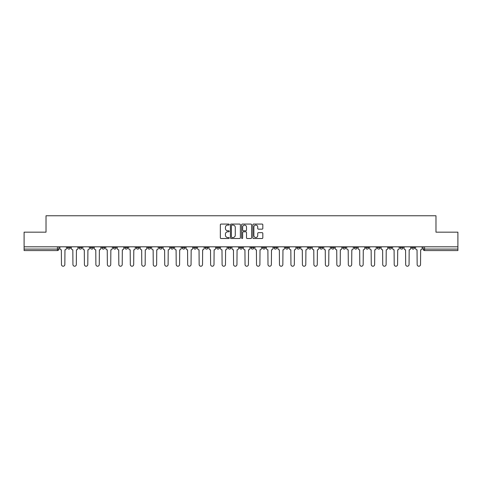 <?xml version="1.0" encoding="UTF-8"?>
<svg xmlns="http://www.w3.org/2000/svg" width="482" height="482" viewBox="0 0 482 482"><rect width="100%" height="100%" fill="white"/><g stroke="black" fill="none" stroke-linecap="round" stroke-linejoin="round"><path stroke-width="0.72" d="M229.233 224.576A0.506 0.506 0 0 0 228.727 224.07L221.057 224.07A0.723 0.723 0 0 0 220.334 224.793L220.334 237.789A0.723 0.723 0 0 0 221.057 238.512L228.727 238.512A0.506 0.506 0 0 0 229.233 238.006A0.506 0.506 0 0 0 228.727 237.499L227.733 237.499A2.308 2.308 0 0 1 225.425 235.192L225.425 234.107A2.308 2.308 0 0 1 227.733 231.794L228.727 231.794A0.506 0.506 0 0 0 229.233 231.294A0.506 0.506 0 0 0 228.727 230.788L227.733 230.788A2.308 2.308 0 0 1 225.425 228.474L225.425 227.396A2.308 2.308 0 0 1 227.733 225.082L228.727 225.082A0.506 0.506 0 0 0 229.233 224.576M377.213 246.808L377.213 247.621L380.159 247.621A1.47 1.47 0 0 1 378.683 249.092A1.47 1.47 0 0 1 377.213 247.621L377.213 246.808M365.742 246.808L365.742 247.621L368.682 247.621A1.47 1.47 0 0 1 367.212 249.092A1.47 1.47 0 0 1 365.742 247.621L365.742 246.808M296.9 246.808L296.9 247.621L299.84 247.621A1.47 1.47 0 0 1 298.37 249.092A1.47 1.47 0 0 1 296.9 247.621L296.9 246.808M285.422 246.808L285.422 247.621L288.369 247.621A1.47 1.47 0 0 1 286.892 249.092A1.47 1.47 0 0 1 285.422 247.621L285.422 246.808M273.951 246.808L273.951 247.621L276.891 247.621A1.47 1.47 0 0 1 275.421 249.092A1.47 1.47 0 0 1 273.951 247.621L273.951 246.808M251.002 246.808L251.002 247.621L253.948 247.621A1.47 1.47 0 0 1 252.472 249.092A1.47 1.47 0 0 1 251.002 247.621L251.002 246.808M228.052 247.621L228.052 246.808L228.052 247.621A1.47 1.47 0 0 0 229.528 249.092A1.47 1.47 0 0 1 228.052 247.621L230.999 247.621A1.47 1.47 0 0 1 229.528 249.092A1.47 1.47 0 0 0 230.999 247.621L230.999 246.808L230.999 247.621M216.581 247.621L216.581 246.808L216.581 247.621A1.47 1.47 0 0 0 218.051 249.092A1.47 1.47 0 0 1 216.581 247.621L219.521 247.621A1.47 1.47 0 0 1 218.051 249.092M205.109 247.621L205.109 246.808L205.109 247.621A1.47 1.47 0 0 0 206.579 249.092A1.47 1.47 0 0 1 205.109 247.621L208.049 247.621A1.47 1.47 0 0 1 206.579 249.092A1.47 1.47 0 0 0 208.049 247.621L208.049 246.808L208.049 247.621M193.631 246.808L193.631 247.621L196.578 247.621A1.47 1.47 0 0 1 195.108 249.092A1.47 1.47 0 0 1 193.631 247.621L193.631 246.808M182.16 246.808L182.16 247.621L185.1 247.621A1.47 1.47 0 0 1 183.63 249.092A1.47 1.47 0 0 1 182.16 247.621L182.16 246.808M170.688 246.808L170.688 247.621L173.628 247.621A1.47 1.47 0 0 1 172.158 249.092A1.47 1.47 0 0 1 170.688 247.621L170.688 246.808M159.211 247.621L159.211 246.808L159.211 247.621A1.47 1.47 0 0 0 160.681 249.092A1.47 1.47 0 0 1 159.211 247.621L162.157 247.621A1.47 1.47 0 0 1 160.681 249.092M136.261 247.621L136.261 246.808L136.261 247.621A1.47 1.47 0 0 0 137.738 249.092A1.47 1.47 0 0 1 136.261 247.621L139.208 247.621A1.47 1.47 0 0 1 137.738 249.092A1.47 1.47 0 0 0 139.208 247.621L139.208 246.808L139.208 247.621M124.79 247.621L124.79 246.808L124.79 247.621A1.47 1.47 0 0 0 126.26 249.092A1.47 1.47 0 0 1 124.79 247.621L127.73 247.621A1.47 1.47 0 0 1 126.26 249.092A1.47 1.47 0 0 0 127.73 247.621L127.73 246.808L127.73 247.621M113.318 247.621L113.318 246.808L113.318 247.621A1.47 1.47 0 0 0 114.788 249.092A1.47 1.47 0 0 1 113.318 247.621L116.258 247.621A1.47 1.47 0 0 1 114.788 249.092A1.47 1.47 0 0 0 116.258 247.621L116.258 246.808L116.258 247.621M101.841 247.621L101.841 246.808L101.841 247.621A1.47 1.47 0 0 0 103.317 249.092A1.47 1.47 0 0 1 101.841 247.621L104.787 247.621A1.47 1.47 0 0 1 103.317 249.092M90.369 247.621L90.369 246.808L90.369 247.621A1.47 1.47 0 0 0 91.839 249.092A1.47 1.47 0 0 1 90.369 247.621L93.309 247.621A1.47 1.47 0 0 1 91.839 249.092A1.47 1.47 0 0 0 93.309 247.621L93.309 246.808L93.309 247.621M78.897 247.621L78.897 246.808L78.897 247.621A1.47 1.47 0 0 0 80.367 249.092A1.47 1.47 0 0 1 78.897 247.621L81.838 247.621A1.47 1.47 0 0 1 80.367 249.092A1.47 1.47 0 0 0 81.838 247.621L81.838 246.808L81.838 247.621M262.1 229.161A0.723 0.723 0 0 0 262.823 228.438L262.823 224.793A0.723 0.723 0 0 0 262.1 224.07L253.58 224.07A0.723 0.723 0 0 0 252.857 224.793L252.857 237.789A0.723 0.723 0 0 0 253.58 238.512L262.1 238.512A0.723 0.723 0 0 0 262.823 237.789L262.823 233.384A0.723 0.723 0 0 0 262.1 232.661L258.454 232.661A0.723 0.723 0 0 0 257.731 233.384L257.731 235.571A1.934 1.934 0 0 1 255.797 237.499A1.934 1.934 0 0 1 253.869 235.571L253.869 227.016A1.934 1.934 0 0 1 255.797 225.082A1.934 1.934 0 0 1 257.731 227.016L257.731 228.438A0.723 0.723 0 0 0 258.454 229.161L262.1 229.161M24.1 246.808L24.1 232.173L46.019 232.173L46.019 215.773L435.981 215.773L435.981 232.173L457.9 232.173L457.9 246.808L24.1 246.808L24.1 249.092L58.888 249.092L58.888 246.808L58.888 249.092A1.47 1.47 0 0 1 57.418 250.562L24.1 250.562L24.1 249.092M240.367 224.793A0.723 0.723 0 0 0 239.644 224.07L231.125 224.07A0.723 0.723 0 0 0 230.408 224.793L230.408 237.789A0.723 0.723 0 0 0 231.125 238.512L239.644 238.512A0.723 0.723 0 0 0 240.367 237.789L240.367 224.793M242.356 224.07L250.875 224.07A0.723 0.723 0 0 1 251.592 224.793L251.592 237.789A0.723 0.723 0 0 1 250.875 238.512L247.224 238.512A0.723 0.723 0 0 1 246.507 237.789L246.507 232.517A0.723 0.723 0 0 0 245.784 231.794L243.362 231.794A0.723 0.723 0 0 0 242.645 232.517L242.645 238.006A0.506 0.506 0 0 1 242.139 238.512A0.506 0.506 0 0 1 241.633 238.006L241.633 224.793A0.723 0.723 0 0 1 242.356 224.07M423.112 246.808L423.112 249.092L457.9 249.092L457.9 250.562L424.582 250.562A1.47 1.47 0 0 1 423.112 249.092A1.47 1.47 0 0 0 424.582 250.562L424.582 246.808M457.9 246.808L457.9 249.092M414.58 246.808L414.58 247.621A1.47 1.47 0 0 1 413.11 249.092A1.47 1.47 0 0 1 411.634 247.621A1.47 1.47 0 0 0 413.11 249.092M411.634 246.808L411.634 247.621L414.58 247.621M403.103 246.808L403.103 247.621A1.47 1.47 0 0 1 401.633 249.092A1.47 1.47 0 0 1 400.162 247.621L403.103 247.621M400.162 246.808L400.162 247.621M391.631 246.808L391.631 247.621A1.47 1.47 0 0 1 390.161 249.092A1.47 1.47 0 0 1 388.691 247.621L391.631 247.621M388.691 246.808L388.691 247.621M380.159 246.808L380.159 247.621M368.682 246.808L368.682 247.621L368.682 246.808M357.21 246.808L357.21 247.621A1.47 1.47 0 0 1 355.74 249.092A1.47 1.47 0 0 1 354.27 247.621L357.21 247.621M354.27 246.808L354.27 247.621M345.739 246.808L345.739 247.621A1.47 1.47 0 0 1 344.262 249.092A1.47 1.47 0 0 1 342.792 247.621L345.739 247.621M342.792 246.808L342.792 247.621M334.261 246.808L334.261 247.621A1.47 1.47 0 0 1 332.791 249.092A1.47 1.47 0 0 1 331.321 247.621L334.261 247.621M331.321 246.808L331.321 247.621M322.789 246.808L322.789 247.621A1.47 1.47 0 0 1 321.319 249.092A1.47 1.47 0 0 1 319.843 247.621L322.789 247.621M319.843 246.808L319.843 247.621M311.312 246.808L311.312 247.621A1.47 1.47 0 0 1 309.842 249.092A1.47 1.47 0 0 1 308.372 247.621L311.312 247.621M308.372 246.808L308.372 247.621M299.84 246.808L299.84 247.621A1.47 1.47 0 0 1 298.37 249.092M288.369 246.808L288.369 247.621M276.891 247.621L276.891 246.808L276.891 247.621A1.47 1.47 0 0 1 275.421 249.092M265.419 246.808L265.419 247.621A1.47 1.47 0 0 1 263.949 249.092A1.47 1.47 0 0 1 262.479 247.621A1.47 1.47 0 0 0 263.949 249.092A1.47 1.47 0 0 0 265.419 247.621L262.479 247.621L262.479 246.808M253.948 247.621L253.948 246.808L253.948 247.621A1.47 1.47 0 0 1 252.472 249.092M242.47 246.808L242.47 247.621A1.47 1.47 0 0 1 241 249.092A1.47 1.47 0 0 1 239.53 247.621A1.47 1.47 0 0 0 241 249.092M239.53 246.808L239.53 247.621L242.47 247.621M219.521 246.808L219.521 247.621L219.521 246.808M196.578 247.621L196.578 246.808L196.578 247.621A1.47 1.47 0 0 1 195.108 249.092M185.1 247.621L185.1 246.808L185.1 247.621A1.47 1.47 0 0 1 183.63 249.092M173.628 247.621L173.628 246.808L173.628 247.621A1.47 1.47 0 0 1 172.158 249.092M162.157 246.808L162.157 247.621L162.157 246.808M150.679 247.621L150.679 246.808L150.679 247.621A1.47 1.47 0 0 1 149.209 249.092A1.47 1.47 0 0 1 147.739 247.621L150.679 247.621A1.47 1.47 0 0 1 149.209 249.092M147.739 246.808L147.739 247.621M104.787 246.808L104.787 247.621L104.787 246.808M70.366 246.808L70.366 247.621A1.47 1.47 0 0 1 68.89 249.092A1.47 1.47 0 0 1 67.42 247.621A1.47 1.47 0 0 0 68.89 249.092A1.47 1.47 0 0 0 70.366 247.621L70.366 246.808M67.42 246.808L67.42 247.621L70.366 247.621M57.418 246.808L57.418 250.562A1.47 1.47 0 0 0 58.888 249.092M231.92 225.082A0.506 0.506 0 0 0 231.414 225.588L231.414 236.993A0.506 0.506 0 0 0 231.92 237.499L232.969 237.499A2.308 2.308 0 0 0 235.276 235.192L235.276 227.396A2.308 2.308 0 0 0 232.969 225.082L231.92 225.082M246.507 227.052A1.934 1.934 0 0 0 244.573 225.118A1.934 1.934 0 0 0 242.645 227.052L242.645 230.065A0.723 0.723 0 0 0 243.362 230.788L245.784 230.788A0.723 0.723 0 0 0 246.507 230.065L246.507 227.052M59.882 246.808L59.882 248.357A1.47 1.47 0 0 0 61.353 249.827L61.461 264.534A1.693 1.693 0 0 0 63.154 266.227A1.693 1.693 0 0 0 64.847 264.534L64.956 249.827A1.47 1.47 0 0 0 66.426 248.357L66.426 246.808M71.354 246.808L71.354 248.357A1.47 1.47 0 0 0 72.824 249.827L72.939 264.534A1.693 1.693 0 0 0 74.632 266.227A1.693 1.693 0 0 0 76.319 264.534L76.433 249.827A1.47 1.47 0 0 0 77.903 248.357L77.903 246.808M82.832 246.808L82.832 248.357A1.47 1.47 0 0 0 84.302 249.827L84.41 264.534A1.693 1.693 0 0 0 86.103 266.227A1.693 1.693 0 0 0 87.796 264.534L87.905 249.827A1.47 1.47 0 0 0 89.375 248.357L89.375 246.808M94.303 246.808L94.303 248.357A1.47 1.47 0 0 0 95.773 249.827L95.888 264.534A1.693 1.693 0 0 0 97.575 266.227A1.693 1.693 0 0 0 99.268 264.534L99.376 249.827A1.47 1.47 0 0 0 100.852 248.357L100.852 246.808M105.775 246.808L105.775 248.357A1.47 1.47 0 0 0 107.251 249.827L107.359 264.534A1.693 1.693 0 0 0 109.053 266.227A1.693 1.693 0 0 0 110.74 264.534L110.854 249.827A1.47 1.47 0 0 0 112.324 248.357L112.324 246.808M117.253 246.808L117.253 248.357A1.47 1.47 0 0 0 118.723 249.827L118.831 264.534A1.693 1.693 0 0 0 120.524 266.227A1.693 1.693 0 0 0 122.217 264.534L122.326 249.827A1.47 1.47 0 0 0 123.796 248.357L123.796 246.808M128.724 246.808L128.724 248.357A1.47 1.47 0 0 0 130.194 249.827L130.309 264.534A1.693 1.693 0 0 0 131.996 266.227A1.693 1.693 0 0 0 133.689 264.534L133.803 249.827A1.47 1.47 0 0 0 135.273 248.357L135.273 246.808M140.202 246.808L140.202 248.357A1.47 1.47 0 0 0 141.672 249.827L141.78 264.534A1.693 1.693 0 0 0 143.473 266.227A1.693 1.693 0 0 0 145.166 264.534L145.275 249.827A1.47 1.47 0 0 0 146.745 248.357L146.745 246.808M151.673 246.808L151.673 248.357A1.47 1.47 0 0 0 153.143 249.827L153.252 264.534A1.693 1.693 0 0 0 154.945 266.227A1.693 1.693 0 0 0 156.638 264.534L156.746 249.827A1.47 1.47 0 0 0 158.217 248.357L158.217 246.808M163.145 246.808L163.145 248.357A1.47 1.47 0 0 0 164.615 249.827L164.73 264.534A1.693 1.693 0 0 0 166.423 266.227A1.693 1.693 0 0 0 168.11 264.534L168.224 249.827A1.47 1.47 0 0 0 169.694 248.357L169.694 246.808M174.623 246.808L174.623 248.357A1.47 1.47 0 0 0 176.093 249.827L176.201 264.534A1.693 1.693 0 0 0 177.894 266.227A1.693 1.693 0 0 0 179.587 264.534L179.696 249.827A1.47 1.47 0 0 0 181.166 248.357L181.166 246.808M186.094 246.808L186.094 248.357A1.47 1.47 0 0 0 187.564 249.827L187.679 264.534A1.693 1.693 0 0 0 189.366 266.227A1.693 1.693 0 0 0 191.059 264.534L191.167 249.827A1.47 1.47 0 0 0 192.643 248.357L192.643 246.808M197.566 246.808L197.566 248.357A1.47 1.47 0 0 0 199.042 249.827L199.15 264.534A1.693 1.693 0 0 0 200.843 266.227A1.693 1.693 0 0 0 202.53 264.534L202.645 249.827A1.47 1.47 0 0 0 204.115 248.357L204.115 246.808M209.043 246.808L209.043 248.357A1.47 1.47 0 0 0 210.513 249.827L210.622 264.534A1.693 1.693 0 0 0 212.315 266.227A1.693 1.693 0 0 0 214.008 264.534L214.116 249.827A1.47 1.47 0 0 0 215.587 248.357L215.587 246.808M220.515 246.808L220.515 248.357A1.47 1.47 0 0 0 221.985 249.827L222.1 264.534A1.693 1.693 0 0 0 223.787 266.227A1.693 1.693 0 0 0 225.48 264.534L225.594 249.827A1.47 1.47 0 0 0 227.064 248.357L227.064 246.808M231.993 246.808L231.993 248.357A1.47 1.47 0 0 0 233.463 249.827L233.571 264.534A1.693 1.693 0 0 0 235.264 266.227A1.693 1.693 0 0 0 236.957 264.534L237.066 249.827A1.47 1.47 0 0 0 238.536 248.357L238.536 246.808M243.464 246.808L243.464 248.357A1.47 1.47 0 0 0 244.934 249.827L245.043 264.534A1.693 1.693 0 0 0 246.736 266.227A1.693 1.693 0 0 0 248.429 264.534L248.537 249.827A1.47 1.47 0 0 0 250.007 248.357L250.007 246.808M254.936 246.808L254.936 248.357A1.47 1.47 0 0 0 256.406 249.827L256.52 264.534A1.693 1.693 0 0 0 258.213 266.227A1.693 1.693 0 0 0 259.9 264.534L260.015 249.827A1.47 1.47 0 0 0 261.485 248.357L261.485 246.808M266.413 246.808L266.413 248.357A1.47 1.47 0 0 0 267.884 249.827L267.992 264.534A1.693 1.693 0 0 0 269.685 266.227A1.693 1.693 0 0 0 271.378 264.534L271.487 249.827A1.47 1.47 0 0 0 272.957 248.357L272.957 246.808M277.885 246.808L277.885 248.357A1.47 1.47 0 0 0 279.355 249.827L279.47 264.534A1.693 1.693 0 0 0 281.157 266.227A1.693 1.693 0 0 0 282.85 264.534L282.958 249.827A1.47 1.47 0 0 0 284.434 248.357L284.434 246.808M289.357 246.808L289.357 248.357A1.47 1.47 0 0 0 290.833 249.827L290.941 264.534A1.693 1.693 0 0 0 292.634 266.227A1.693 1.693 0 0 0 294.321 264.534L294.436 249.827A1.47 1.47 0 0 0 295.906 248.357L295.906 246.808M300.834 246.808L300.834 248.357A1.47 1.47 0 0 0 302.304 249.827L302.413 264.534A1.693 1.693 0 0 0 304.106 266.227A1.693 1.693 0 0 0 305.799 264.534L305.907 249.827A1.47 1.47 0 0 0 307.377 248.357L307.377 246.808M312.306 246.808L312.306 248.357A1.47 1.47 0 0 0 313.776 249.827L313.89 264.534A1.693 1.693 0 0 0 315.577 266.227A1.693 1.693 0 0 0 317.27 264.534L317.385 249.827A1.47 1.47 0 0 0 318.855 248.357L318.855 246.808M323.784 246.808L323.784 248.357A1.47 1.47 0 0 0 325.254 249.827L325.362 264.534A1.693 1.693 0 0 0 327.055 266.227A1.693 1.693 0 0 0 328.748 264.534L328.857 249.827A1.47 1.47 0 0 0 330.327 248.357L330.327 246.808M335.255 246.808L335.255 248.357A1.47 1.47 0 0 0 336.725 249.827L336.834 264.534A1.693 1.693 0 0 0 338.527 266.227A1.693 1.693 0 0 0 340.22 264.534L340.328 249.827A1.47 1.47 0 0 0 341.798 248.357L341.798 246.808M346.727 246.808L346.727 248.357A1.47 1.47 0 0 0 348.197 249.827L348.311 264.534A1.693 1.693 0 0 0 350.004 266.227A1.693 1.693 0 0 0 351.691 264.534L351.806 249.827A1.47 1.47 0 0 0 353.276 248.357L353.276 246.808M358.204 246.808L358.204 248.357A1.47 1.47 0 0 0 359.674 249.827L359.783 264.534A1.693 1.693 0 0 0 361.476 266.227A1.693 1.693 0 0 0 363.169 264.534L363.277 249.827A1.47 1.47 0 0 0 364.747 248.357L364.747 246.808M369.676 246.808L369.676 248.357A1.47 1.47 0 0 0 371.146 249.827L371.261 264.534A1.693 1.693 0 0 0 372.948 266.227A1.693 1.693 0 0 0 374.641 264.534L374.749 249.827A1.47 1.47 0 0 0 376.225 248.357L376.225 246.808M381.148 246.808L381.148 248.357A1.47 1.47 0 0 0 382.624 249.827L382.732 264.534A1.693 1.693 0 0 0 384.425 266.227A1.693 1.693 0 0 0 386.112 264.534L386.227 249.827A1.47 1.47 0 0 0 387.697 248.357L387.697 246.808M392.625 246.808L392.625 248.357A1.47 1.47 0 0 0 394.095 249.827L394.204 264.534A1.693 1.693 0 0 0 395.897 266.227A1.693 1.693 0 0 0 397.59 264.534L397.698 249.827A1.47 1.47 0 0 0 399.168 248.357L399.168 246.808M404.097 246.808L404.097 248.357A1.47 1.47 0 0 0 405.567 249.827L405.681 264.534A1.693 1.693 0 0 0 407.368 266.227A1.693 1.693 0 0 0 409.061 264.534L409.176 249.827A1.47 1.47 0 0 0 410.646 248.357L410.646 246.808M415.574 246.808L415.574 248.357A1.47 1.47 0 0 0 417.044 249.827L417.153 264.534A1.693 1.693 0 0 0 418.846 266.227A1.693 1.693 0 0 0 420.539 264.534L420.647 249.827A1.47 1.47 0 0 0 422.118 248.357L422.118 246.808"/></g></svg>
